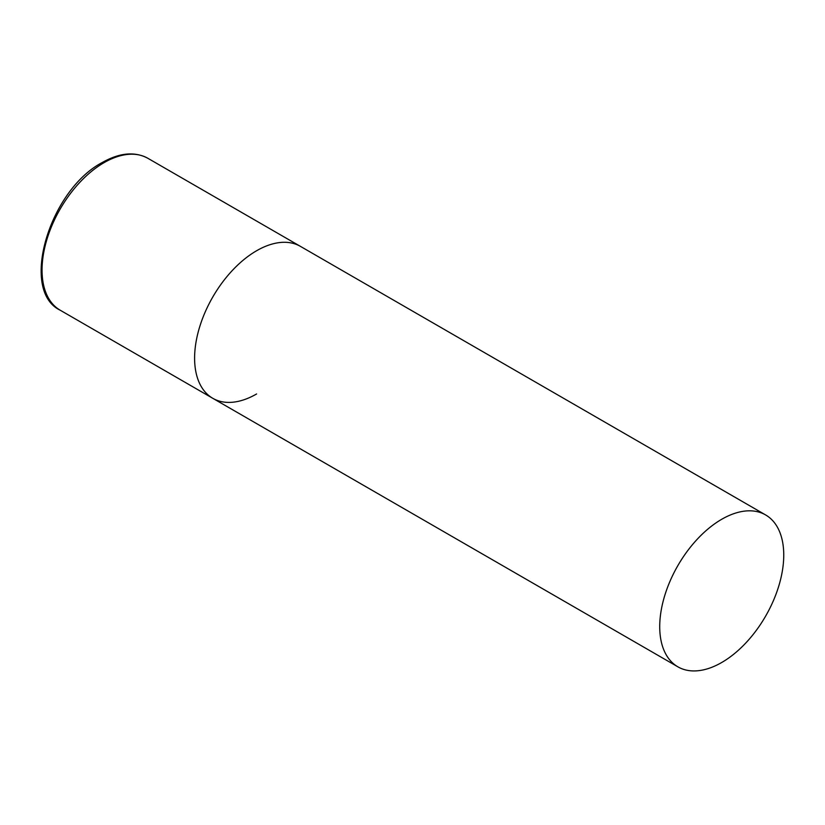<?xml version="1.0" encoding="UTF-8"?>
<svg xmlns="http://www.w3.org/2000/svg" width="825" height="825" viewBox="0 0 825 825"><rect width="100%" height="100%" fill="white"/><g stroke="black" fill="none" stroke-linecap="round" stroke-linejoin="round"><path stroke-width="1.24" d="M256.616 393.958A87.708 50.634 -60 0 1 212.767 398.3A87.708 50.634 -60 0 1 199.32 328.02A87.708 50.634 -60 0 1 256.616 250.738A87.708 50.634 -60 0 1 300.475 246.397A87.708 50.634 120 0 0 232.887 269.888A87.708 50.634 120 0 0 194.607 358.153A87.708 50.634 120 0 0 212.767 398.3L60.215 310.221A87.708 50.634 -60 0 1 46.767 239.941A87.708 50.634 -60 0 1 104.063 162.659A87.708 50.634 -60 0 1 147.912 158.318C134.867 151.305 119.666 152.697 102.31 162.484C49.335 190.09 19.264 290.792 60.215 310.221M783.75 555.07A87.708 50.634 120 0 0 765.59 514.924A87.708 50.634 120 0 0 698.002 538.426A87.708 50.634 120 0 0 659.722 626.68A87.708 50.634 120 0 0 677.882 666.827A87.708 50.634 120 0 0 745.47 643.335A87.708 50.634 120 0 0 783.75 555.07M765.59 514.924L147.912 158.318M212.767 398.3L677.882 666.827"/></g></svg>
